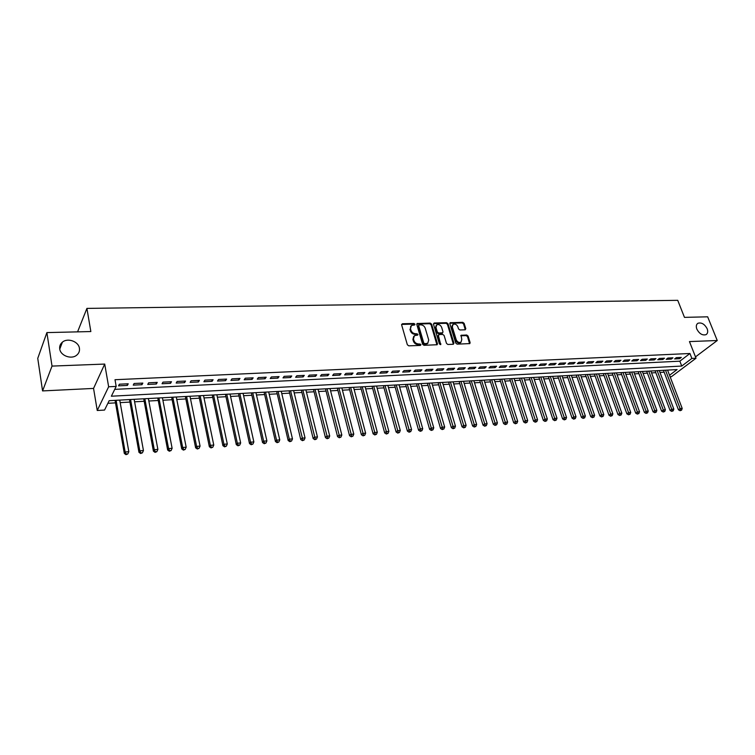 <?xml version="1.0" encoding="UTF-8"?>
<svg xmlns="http://www.w3.org/2000/svg" width="755" height="755" viewBox="0 0 755 755"><rect width="100%" height="100%" fill="white"/><g stroke="black" fill="none" stroke-linecap="round" stroke-linejoin="round"><path stroke-width="1.13" d="M414.967 324.225L413.985 323.48L402.415 323.753L401.632 324.877L407.351 344.761L408.776 345.837L420.403 345.431L420.941 344.629L418.449 343.931C416.279 343.789 414.769 342.647 413.929 340.514L413.447 338.853L414.457 335.645L417.723 335.088L417.94 334.389L415.458 333.682C413.287 333.531 411.786 332.398 410.956 330.275L410.475 328.623L411.456 325.471L414.75 324.914L414.967 324.225M414.457 324.999L413.447 324.093L401.603 324.423M420.422 345.431L419.402 344.488L417.911 344.535L418.449 343.931M417.43 335.173L416.411 334.248L414.92 334.295L415.458 333.682M696.837 329.095C699.347 333.767 702.414 335.626 706.029 334.654C707.775 333.521 708.152 331.558 707.161 328.774C704.641 324.112 701.574 322.272 697.969 323.253C696.233 324.386 695.865 326.33 696.837 329.095M59.73 348.923C60.457 355.737 71.414 359.739 76.689 355.18C78.897 353.349 79.813 351.066 79.435 348.31C78.652 341.505 67.695 337.523 62.401 342.166C60.268 343.959 59.381 346.215 59.73 348.923M465.108 329.822L465.807 328.727L464.127 323.357L462.768 322.319L450.122 322.734L449.838 323.706L455.765 343.091L457.143 344.138L469.827 343.6L470.12 342.6L468.081 336.05L466.713 335.003L461.079 335.286L461.786 339.533L460.994 342.204C458.946 342.883 457.351 342.053 456.209 339.712L452.302 326.962L453.075 324.348C455.123 323.659 456.718 324.48 457.87 326.811L458.521 328.925L459.889 329.963L465.108 329.822M114.732 389.372L679.849 361.173L689.938 353.5L691.873 358.427L696.016 358.229L671.384 376.717L670.129 376.783M46.886 332.596L52.019 366.09L42.573 390.92L37.75 358.361L46.886 332.596L90.845 331.549L86.919 308.399L677.735 300.33L684.474 317.374L707.662 316.817L717.25 340.514L689.457 341.581L696.016 358.229M42.573 390.92L93.554 388.419L104.718 364.07L52.019 366.09M104.718 364.07L108.645 386.777L116.185 386.409L111.362 396.215L681.737 366.062L691.873 358.427M689.938 353.5L115.005 379.718L116.185 386.409M431.605 324.15L430.218 323.093L417.119 323.527L416.817 324.508L422.602 344.242L424.008 345.309L437.145 344.733L437.456 343.723L431.605 324.15L431.058 324.754L429.68 323.706L416.779 324.046M434.2 322.998L446.639 322.706L448.008 323.753L453.934 343.157L453.208 344.28L447.885 344.469L446.498 343.412L444.1 335.475L442.713 334.427L439.165 334.531L438.428 335.645L440.703 344.648L439.429 343.987L433.464 324.103L434.2 322.998L433.663 323.612L446.082 323.31L446.639 322.706M695.487 356.889L717.25 340.514M128.218 383.785L119.365 384.21L118.554 385.852L127.387 385.418L128.218 383.785M142.827 383.087L134.088 383.502L133.248 385.135L141.968 384.71L142.827 383.087M157.248 382.398L148.622 382.813L147.744 384.437L156.361 384.021L157.248 382.398M171.479 381.728L162.967 382.134L162.061 383.738L170.554 383.332L171.479 381.728M185.532 381.058L177.123 381.454L176.189 383.059L184.579 382.653L185.532 381.058M199.405 380.388L191.1 380.784L190.137 382.379L198.423 381.983L199.405 380.388M213.099 379.737L204.898 380.133L203.907 381.719L212.089 381.322L213.099 379.737M226.613 379.095L218.525 379.482L217.506 381.058L225.585 380.671L226.613 379.095M239.967 378.453L231.983 378.84L230.936 380.407L238.91 380.02L239.967 378.453M253.161 377.83L245.262 378.208L244.195 379.765L252.076 379.387L253.161 377.83M266.185 377.207L258.389 377.575L257.295 379.133L265.071 378.755L266.185 377.207M279.048 376.594L271.347 376.962L270.233 378.51L277.916 378.132L279.048 376.594M291.751 375.99L284.144 376.349L283.012 377.887L290.6 377.519L291.751 375.99M304.303 375.386L296.791 375.745L295.63 377.273L303.132 376.915L304.303 375.386M316.704 374.801L309.286 375.15L308.097 376.669L315.514 376.311L316.704 374.801M328.963 374.216L321.621 374.565L320.422 376.075L327.745 375.726L328.963 374.216M341.062 373.64L333.823 373.98L332.596 375.49L339.825 375.141L341.062 373.64M353.029 373.064L345.865 373.404L344.62 374.905L351.773 374.555L353.029 373.064M364.854 372.498L357.776 372.838L356.511 374.329L363.57 373.989L364.854 372.498M376.537 371.941L369.544 372.281L368.261 373.763L375.235 373.423L376.537 371.941M388.079 371.394L381.171 371.724L379.869 373.197L386.768 372.866L388.079 371.394M399.499 370.847L392.666 371.177L391.345 372.64L398.168 372.309L399.499 370.847M410.777 370.309L404.029 370.63L402.689 372.092L409.427 371.771L410.777 370.309M421.932 369.78L415.259 370.101L413.9 371.554L420.563 371.233L421.932 369.78M432.955 369.252L426.358 369.572L424.989 371.016L431.577 370.696L432.955 369.252M443.864 368.733L437.334 369.044L435.946 370.488L442.468 370.167L443.864 368.733M454.642 368.223L448.187 368.525L446.781 369.959L453.226 369.648L454.642 368.223M465.297 367.713L458.917 368.015L457.502 369.44L463.872 369.129L465.297 367.713M475.839 367.213L469.525 367.506L468.1 368.931L474.395 368.619L475.839 367.213M486.267 366.713L480.02 367.005L478.576 368.421L484.804 368.119L486.267 366.713M496.573 366.222L490.401 366.515L488.938 367.921L495.101 367.619L496.573 366.222M506.765 365.731L500.659 366.024L499.187 367.421L505.284 367.128L506.765 365.731M516.854 365.25L510.814 365.543L509.323 366.93L515.354 366.637L516.854 365.25M526.83 364.778L520.856 365.061L519.355 366.449L525.32 366.156L526.83 364.778M536.701 364.306L530.793 364.589L529.274 365.967L535.172 365.684L536.701 364.306M546.46 363.844L540.618 364.118L539.089 365.495L544.931 365.212L546.46 363.844M556.124 363.382L550.338 363.655L548.8 365.024L554.576 364.74L556.124 363.382M565.674 362.928L559.955 363.193L558.407 364.561L564.117 364.278L565.674 362.928M575.131 362.475L569.468 362.74L567.911 364.099L573.564 363.825L575.131 362.475M584.493 362.032L578.887 362.296L577.32 363.646L582.917 363.372L584.493 362.032M593.751 361.588L588.202 361.853L586.626 363.193L592.165 362.928L593.751 361.588M602.915 361.145L597.422 361.409L595.837 362.749L601.31 362.485L602.915 361.145M611.984 360.72L606.548 360.975L604.953 362.306L610.37 362.041L611.984 360.72M620.959 360.286L615.58 360.541L613.975 361.871L619.336 361.607L620.959 360.286M629.84 359.861L624.517 360.116L622.903 361.437L628.217 361.183L629.84 359.861M638.636 359.446L633.37 359.701L631.737 361.013L637.003 360.758L638.636 359.446M647.337 359.031L642.127 359.276L640.485 360.588L645.695 360.333L647.337 359.031M655.953 358.616L650.801 358.861L649.149 360.163L654.302 359.918L655.953 358.616M664.485 358.21L659.379 358.455L657.728 359.748L662.824 359.503L664.485 358.21M672.931 357.813L667.873 358.049L666.212 359.342L671.261 359.097L672.931 357.813M674.621 358.936L679.623 358.691L681.293 357.408L676.291 357.653L674.621 358.936M107.871 403.312L115.506 402.877M120.187 402.623L129.935 402.075M134.607 401.811L144.177 401.273M148.839 401.018L158.239 400.49M162.901 400.235L172.131 399.716M176.774 399.452L185.843 398.951M190.477 398.687L199.386 398.187M204.01 397.932L212.759 397.441M217.374 397.187L225.962 396.705M230.568 396.45L239.014 395.979M243.61 395.714L251.906 395.252M256.483 394.997L264.637 394.544M269.205 394.289L277.217 393.836M281.775 393.582L289.646 393.138M294.195 392.883L301.934 392.458M306.473 392.204L314.071 391.779M318.601 391.524L326.066 391.109M330.586 390.854L337.919 390.439M342.43 390.193L349.641 389.788M354.133 389.533L361.23 389.136M365.713 388.891L372.677 388.495M377.151 388.249L384.002 387.862M388.457 387.617L395.195 387.239M399.64 386.994L406.256 386.617M410.692 386.371L417.204 386.013M421.63 385.758L428.019 385.399M432.436 385.154L438.721 384.805M443.128 384.559L449.3 384.21M453.698 383.965L459.776 383.625M464.155 383.38L470.129 383.049M474.489 382.804L480.369 382.474M484.719 382.228L490.495 381.907M494.846 381.671L500.518 381.35M504.85 381.105L510.437 380.794M514.759 380.558L520.242 380.246M524.555 380.001L529.953 379.699M534.247 379.463L539.551 379.17M543.845 378.925L549.055 378.632M553.33 378.397L558.464 378.104M562.73 377.868L567.769 377.585M572.026 377.349L576.98 377.075M581.227 376.839L586.106 376.566M590.334 376.33L595.129 376.056M599.347 375.82L604.066 375.556M608.275 375.32L612.909 375.065M617.109 374.829L621.667 374.574M625.848 374.338L630.331 374.093M634.502 373.857L638.919 373.612M643.081 373.376L647.413 373.13M651.565 372.904L655.831 372.668M659.964 372.432L664.164 372.196M667.694 370.422L668.175 370.054M86.919 308.399L77.567 331.87M669.543 375.254L677.093 369.572L109.164 400.688L104.549 410.059L97.244 410.493L108.645 386.777M93.554 388.419L97.244 410.493M679.849 361.173L681.737 366.062M127.387 385.418L127.104 383.842M141.968 384.71L141.676 383.144M156.361 384.021L156.059 382.455M170.554 383.332L170.252 381.785M184.579 382.653L184.267 381.115M198.423 381.983L198.112 380.454M212.089 381.322L211.768 379.803M225.585 380.671L225.264 379.161M238.91 380.02L238.58 378.519M252.076 379.387L251.736 377.896M265.071 378.755L264.731 377.273M277.916 378.132L277.566 376.66M290.6 377.519L290.25 376.056M303.132 376.915L302.774 375.461M315.514 376.311L315.146 374.876M327.745 375.726L327.377 374.291M339.825 375.141L339.457 373.716M351.773 374.555L351.396 373.14M363.57 373.989L363.193 372.583M375.235 373.423L374.857 372.026M386.768 372.866L386.381 371.479M398.168 372.309L397.772 370.932M409.427 371.771L409.04 370.394M420.563 371.233L420.167 369.865M431.577 370.696L431.18 369.337M442.468 370.167L442.062 368.817M453.226 369.648L452.821 368.308M463.872 369.129L463.466 367.798M474.395 368.619L473.989 367.298M484.804 368.119L484.389 366.798M495.101 367.619L494.685 366.307M505.284 367.128L504.869 365.826M515.354 366.637L514.938 365.344M525.32 366.156L524.895 364.873M535.172 365.684L534.748 364.401M544.931 365.212L544.497 363.938M554.576 364.74L554.142 363.476M564.117 364.278L563.683 363.023M573.564 363.825L573.13 362.57M582.917 363.372L582.473 362.126M592.165 362.928L591.722 361.683M601.31 362.485L600.876 361.249M610.37 362.041L609.927 360.815M619.336 361.607L618.892 360.39M628.217 361.183L627.764 359.965M637.003 360.758L636.55 359.54M645.695 360.333L645.242 359.125M654.302 359.918L653.849 358.719M662.824 359.503L662.371 358.314M671.261 359.097L670.808 357.908M679.623 358.691L679.16 357.511M410.701 326.245L410.475 328.623M414.92 334.295C412.749 334.144 411.248 333.002 410.418 330.888L409.946 329.237M413.693 336.419L412.909 339.467L413.447 338.853M417.911 344.535C415.731 344.393 414.231 343.261 413.391 341.118L412.909 339.467M436.937 344.827L431.058 324.754M419.214 324.886L418.676 325.669L423.763 342.968L424.754 343.723L427.726 343.261L428.727 340.033L425.235 328.236C424.404 326.141 422.913 325.009 420.771 324.848L419.214 324.886M418.704 325.197L418.138 326.283L418.676 325.669M427.925 343.119L425.773 344.261L423.215 343.572L418.138 326.283M453.396 344.252L447.451 324.357L446.082 323.31M438.466 334.937L437.881 336.249L440.363 344.535L440.92 343.94M441.628 327.293C440.467 324.924 438.844 324.093 436.758 324.82L435.965 327.434L437.324 331.955L438.712 333.012L442.685 332.785L442.987 331.794L441.628 327.293M436.116 325.49L435.418 328.048L435.965 327.434M442.392 333.106L438.155 333.616L436.767 332.559L435.418 328.048M452.443 324.999L451.745 327.557L452.302 326.962M461.06 342.157L460.427 342.789C458.379 343.478 456.784 342.647 455.652 340.307L451.745 327.557M469.582 343.695L467.515 336.636L466.146 335.598L460.748 335.786M465.278 329.803L463.57 323.961L462.211 322.923L449.801 323.244M115.062 400.367L124.311 453.434L125.141 451.971L128.822 451.688L119.743 400.103M116.119 400.301L125.141 451.971L126.311 454.085L125.972 454.67L127.784 453.972L126.311 454.085M128.822 451.688L127.784 453.972M125.972 454.67L124.311 453.434M129.482 399.574L138.948 452.283L139.807 450.829L143.45 450.546L134.154 399.32M130.568 399.518L139.807 450.829L140.959 452.925L140.619 453.51L142.412 452.811L140.959 452.925M143.45 450.546L142.412 452.811M140.619 453.51L138.948 452.283M143.714 398.791L153.397 451.15L154.284 449.697L157.88 449.414L148.376 398.536M144.837 398.734L154.284 449.697L155.417 451.783L155.068 452.368L156.851 451.669L155.417 451.783M157.88 449.414L156.851 451.669M155.068 452.368L153.397 451.15M157.776 398.027L167.657 450.027L168.573 448.583L172.121 448.3L162.419 397.772M158.928 397.961L168.573 448.583L169.696 450.659L169.328 451.235L171.111 450.546L169.696 450.659M172.121 448.3L171.111 450.546M169.328 451.235L167.657 450.027M171.649 397.262L181.738 448.914L182.682 447.479L186.183 447.205L176.293 397.007M172.838 397.196L182.682 447.479L183.786 449.536L183.408 450.112L185.183 449.433L183.786 449.536M186.183 447.205L185.183 449.433M183.408 450.112L181.738 448.914M185.352 396.507L195.63 447.819L196.611 446.384L200.066 446.12L189.986 396.262M186.579 396.441L196.611 446.384L197.697 448.442L197.3 449.008L199.075 448.328L197.697 448.442M200.066 446.12L199.075 448.328M197.3 449.008L195.63 447.819M198.886 395.771L209.352 446.743L210.352 445.318L213.769 445.044L203.51 395.516M200.141 395.705L210.352 445.318L211.428 447.356L211.022 447.923L212.787 447.243L211.428 447.356M213.769 445.044L212.787 447.243M211.022 447.923L209.352 446.743M212.249 395.035L222.904 445.676L223.933 444.251L227.302 443.987L216.864 394.789M213.542 394.969L223.933 444.251L224.99 446.28L224.575 446.847L226.34 446.177L224.99 446.28M227.302 443.987L226.34 446.177M224.575 446.847L222.904 445.676M225.452 394.318L236.287 444.62L237.334 443.204L240.666 442.949L230.048 394.063M226.774 394.242L237.334 443.204L238.382 445.224L237.957 445.79L239.713 445.12L238.382 445.224M240.666 442.949L239.713 445.12M237.957 445.79L236.287 444.62M238.495 393.6L249.499 443.581L250.575 442.175L253.859 441.92L243.082 393.346M239.835 393.525L250.575 442.175L251.604 444.176L251.17 444.733L252.916 444.072L251.604 444.176M253.859 441.92L252.916 444.072M251.17 444.733L249.499 443.581M251.368 392.893L262.542 442.553L263.646 441.147L266.892 440.901L255.954 392.647M252.746 392.817L263.646 441.147L264.665 443.138L264.222 443.704L265.958 443.043L264.665 443.138M266.892 440.901L265.958 443.043M264.222 443.704L262.542 442.553M264.099 392.194L275.433 441.533L276.557 440.146L279.765 439.891L268.667 391.949M265.505 392.119L276.557 440.146L277.557 442.119L277.104 442.675L278.84 442.024L277.557 442.119M279.765 439.891L278.84 442.024M277.104 442.675L275.433 441.533M276.67 391.505L288.165 440.533L289.316 439.146L292.478 438.9L281.228 391.26M278.104 391.43L289.316 439.146L290.298 441.109L289.844 441.666L291.562 441.014L290.298 441.109M292.478 438.9L291.562 441.014M289.844 441.666L288.165 440.533M289.099 390.826L300.745 439.542L301.915 438.164L305.039 437.919L293.638 390.58M290.552 390.75L302.887 440.118L302.415 440.665L304.133 440.014L302.887 440.118M305.039 437.919L304.133 440.014M302.415 440.665L300.745 439.542M301.368 390.156L313.165 438.561L314.363 437.192L317.449 436.947L305.907 389.91M302.859 390.071L315.326 439.136L314.844 439.684L316.553 439.032L315.326 439.136M317.449 436.947L316.553 439.032M314.844 439.684L313.165 438.561M313.504 389.486L325.443 437.598L326.66 436.23L329.709 435.994L318.025 389.24M315.014 389.41L327.604 438.164L327.123 438.712L328.821 438.07L327.604 438.164M329.709 435.994L328.821 438.07M327.123 438.712L325.443 437.598M325.49 388.834L337.57 436.645L338.806 435.276L341.826 435.04L330.01 388.589M327.028 388.75L339.741 437.202L339.25 437.749L340.949 437.107L339.741 437.202M341.826 435.04L340.949 437.107M339.25 437.749L337.57 436.645M337.343 388.183L349.556 435.701L350.811 434.342L353.793 434.106L341.845 387.938M338.901 388.098L351.736 436.248L351.235 436.796L352.925 436.154L351.736 436.248M353.793 434.106L352.925 436.154M351.235 436.796L349.556 435.701M349.055 387.541L361.4 434.767L362.683 433.417L365.628 433.181L353.548 387.296M350.631 387.457L363.589 435.314L363.079 435.852L364.769 435.22L363.589 435.314M365.628 433.181L364.769 435.22M363.079 435.852L361.4 434.767M360.635 386.909L373.112 433.842L374.405 432.502L377.311 432.275L365.109 386.664M362.23 386.824L375.301 434.389L374.782 434.927L376.462 434.295L375.301 434.389M377.311 432.275L376.462 434.295M374.782 434.927L373.112 433.842M372.073 386.277L384.682 432.936L385.994 431.596L388.872 431.369L376.547 386.031M373.697 386.192L386.881 433.474L386.352 434.012L388.032 433.379L386.881 433.474M388.872 431.369L388.032 433.379M386.352 434.012L384.682 432.936M383.389 385.663L396.12 432.03L397.441 430.699L400.292 430.473L387.853 385.418M385.041 385.569L398.319 432.568L397.791 433.096L399.461 432.473L398.319 432.568M400.292 430.473L399.461 432.473M397.791 433.096L396.12 432.03M394.582 385.05L407.417 431.143L408.766 429.812L411.579 429.595L399.027 384.805M396.243 384.956L409.635 431.671L409.087 432.2L410.758 431.586L409.635 431.671M411.579 429.595L410.758 431.586M409.087 432.2L407.417 431.143M405.643 384.446L418.591 430.265L419.959 428.934L422.734 428.717L410.078 384.201M407.322 384.352L420.809 430.784L420.261 431.313L421.922 430.699L420.809 430.784M422.734 428.717L421.922 430.699M420.261 431.313L418.591 430.265M416.581 383.842L429.642 429.397L431.02 428.076L433.766 427.858L420.997 383.597M418.279 383.748L431.869 429.916L431.313 430.435L432.964 429.831L431.869 429.916M433.766 427.858L432.964 429.831M431.313 430.435L429.642 429.397M427.396 383.247L440.561 428.529L441.958 427.217L444.676 427.009L431.803 383.011M429.114 383.153L442.798 429.048L442.232 429.576L443.883 428.963L442.798 429.048M444.676 427.009L443.883 428.963M442.232 429.576L440.561 428.529M438.089 382.662L451.367 427.679L452.773 426.377L455.463 426.169L442.487 382.426M439.835 382.568L453.595 428.198L453.038 428.717L454.67 428.113L453.595 428.198M455.463 426.169L454.67 428.113M453.038 428.717L451.367 427.679M448.668 382.087L462.041 426.839L463.476 425.537L466.128 425.329L453.057 381.841M450.424 381.992L464.287 427.349L463.712 427.868L465.344 427.264L464.287 427.349M466.128 425.329L465.344 427.264M463.712 427.868L462.041 426.839M459.134 381.511L472.602 426.009L474.046 424.716L476.669 424.508L463.504 381.275M460.909 381.417L474.848 426.509L474.272 427.028L475.895 426.433L474.848 426.509M476.669 424.508L475.895 426.433M474.272 427.028L472.602 426.009M469.478 380.945L483.049 425.188L484.502 423.895L487.098 423.697L473.847 380.709M471.271 380.841L485.295 425.688L484.71 426.197L486.333 425.603L485.295 425.688M487.098 423.697L486.333 425.603M484.71 426.197L483.049 425.188M479.718 380.378L493.374 424.376L494.846 423.093L497.413 422.885L484.068 380.142M481.52 380.284L495.629 424.867L495.035 425.386L496.658 424.791L495.629 424.867M497.413 422.885L496.658 424.791M495.035 425.386L493.374 424.376M489.844 379.831L503.594 423.564L505.076 422.29L507.615 422.092L494.185 379.586M491.665 379.727L505.85 424.065L505.255 424.574L506.86 423.98L505.85 424.065M507.615 422.092L506.86 423.98M505.255 424.574L503.594 423.564M499.857 379.284L513.693 422.772L515.193 421.498L517.703 421.299L504.189 379.038M501.697 379.18L515.958 423.262L515.354 423.772L516.958 423.177L515.958 423.262M517.703 421.299L516.958 423.177M515.354 423.772L513.693 422.772M509.767 378.736L523.687 421.988L525.197 420.714L527.688 420.526L514.089 378.5M511.626 378.632L525.952 422.47L525.348 422.979L526.952 422.394L525.952 422.47M527.688 420.526L526.952 422.394M525.348 422.979L523.687 421.988M519.572 378.198L533.577 421.205L535.097 419.94L537.56 419.752L523.885 377.962M521.45 378.095L535.842 421.686L535.238 422.196L536.824 421.611L535.842 421.686M537.56 419.752L536.824 421.611M535.238 422.196L533.577 421.205M529.283 377.67L543.355 420.441L544.893 419.176L547.328 418.987L533.577 377.434M531.161 377.566L545.629 420.912L545.016 421.413L546.601 420.837L545.629 420.912M547.328 418.987L546.601 420.837M545.016 421.413L543.355 420.441M538.881 377.141L553.038 419.676L554.585 418.421L556.992 418.232L543.166 376.905M540.778 377.038L555.312 420.148L554.689 420.648L556.275 420.073L555.312 420.148M556.992 418.232L556.275 420.073M554.689 420.648L553.038 419.676M548.385 376.622L562.607 418.921L564.164 417.675L566.552 417.487L552.651 376.386M550.291 376.518L564.882 419.393L564.259 419.884L565.835 419.318L564.882 419.393M566.552 417.487L565.835 419.318M564.259 419.884L562.607 418.921M557.785 376.103L572.082 418.176L573.649 416.93L576.008 416.751L562.05 375.867M559.71 375.999L574.366 418.638L573.734 419.138L575.301 418.563L574.366 418.638M576.008 416.751L575.301 418.563M573.734 419.138L572.082 418.176M567.09 375.594L581.463 417.44L583.039 416.194L585.37 416.014L571.337 375.367M569.025 375.49L583.738 417.902L583.105 418.393L584.672 417.826L583.738 417.902M585.37 416.014L584.672 417.826M583.105 418.393L581.463 417.44M576.301 375.093L590.74 416.703L592.326 415.476L594.629 415.288L580.538 374.857M578.245 374.98L593.015 417.166L592.382 417.657L593.94 417.09L593.015 417.166M594.629 415.288L593.94 417.09M592.382 417.657L590.74 416.703M585.408 374.593L599.914 415.986L601.518 414.75L603.802 414.58L589.646 374.357M587.371 374.48L602.197 416.439L601.556 416.93L603.113 416.364L602.197 416.439M603.802 414.58L603.113 416.364M601.556 416.93L599.914 415.986M594.44 374.093L609.002 415.269L610.606 414.042L612.871 413.863L598.649 373.867M596.412 373.989L611.286 415.722L610.644 416.203L612.192 415.646L611.286 415.722M612.871 413.863L612.192 415.646M610.644 416.203L609.002 415.269M603.368 373.612L617.996 414.561L619.61 413.344L621.846 413.164L607.577 373.376M605.35 373.498L620.28 415.005L619.638 415.495L621.176 414.939L620.28 415.005M621.846 413.164L621.176 414.939M619.638 415.495L617.996 414.561M612.211 373.121L626.895 413.853L628.519 412.645L630.736 412.475L616.401 372.894M614.202 373.017L629.189 414.306L628.528 414.788L630.066 414.231L629.189 414.306M630.736 412.475L630.066 414.231M628.528 414.788L626.895 413.853M620.959 372.64L635.71 413.164L637.343 411.956L639.532 411.786L625.149 372.413M622.969 372.536L637.994 413.608L637.343 414.089L638.872 413.532L637.994 413.608M639.532 411.786L638.872 413.532M637.343 414.089L635.71 413.164M629.632 372.168L644.43 412.475L646.072 411.277L648.243 411.107L633.804 371.941M631.642 372.055L646.714 412.919L646.063 413.4L647.582 412.843L646.714 412.919M648.243 411.107L647.582 412.843M646.063 413.4L644.43 412.475M638.211 371.696L653.056 411.796L654.717 410.597L656.859 410.427L642.363 371.469M640.231 371.592L655.349 412.23L654.689 412.711L656.208 412.164L655.349 412.23M656.859 410.427L656.208 412.164M654.689 412.711L653.056 411.796M646.705 371.233L661.606 411.126L663.267 409.927L665.391 409.767L650.848 371.007M648.743 371.12L663.9 411.56L663.23 412.032L664.749 411.484L663.9 411.56M665.391 409.767L664.749 411.484M663.23 412.032L661.606 411.126M655.113 370.771L670.072 410.456L671.733 409.267L673.837 409.106L659.257 370.545M657.161 370.658L672.365 410.89L671.695 411.362L673.205 410.824L672.365 410.89M673.837 409.106L673.205 410.824M671.695 411.362L670.072 410.456M663.447 370.318L678.443 409.795L680.123 408.615L682.209 408.446L667.571 370.092M665.495 370.205L680.736 410.22L680.066 410.701L681.576 410.154L680.736 410.22M682.209 408.446L681.576 410.154M680.066 410.701L678.443 409.795M413.447 324.093L413.985 323.48M419.402 344.488L419.95 343.884M416.411 334.248L416.958 333.644M410.418 330.888L410.956 330.275M413.391 341.118L413.929 340.514M401.886 324.376L402.415 323.753M436.909 344.327L437.456 343.723M417.043 324.008L417.572 323.395M429.68 323.706L430.218 323.093M423.215 343.572L423.763 342.968M424.206 344.318L424.754 343.723M425.773 344.261L426.32 343.667M447.451 324.357L448.008 323.753M453.368 343.752L453.934 343.157M437.881 336.249L438.428 335.645M436.767 332.559L437.324 331.955M438.155 333.616L438.712 333.012M441.703 333.512L442.26 332.908M455.652 340.307L456.209 339.712M460.927 335.758L461.494 335.163M466.146 335.598L466.713 335.003M467.515 336.636L468.081 336.05M469.544 343.185L470.12 342.6M449.999 323.216L450.556 322.611M462.211 322.923L462.768 322.319M463.57 323.961L464.127 323.357M465.24 329.322L465.807 328.727M59.758 349.093L62.401 342.166M697.186 323.867L697.969 323.253M427.179 343.855L427.726 343.261M442.128 333.389L442.685 332.785M460.427 342.789L460.994 342.204"/></g></svg>
